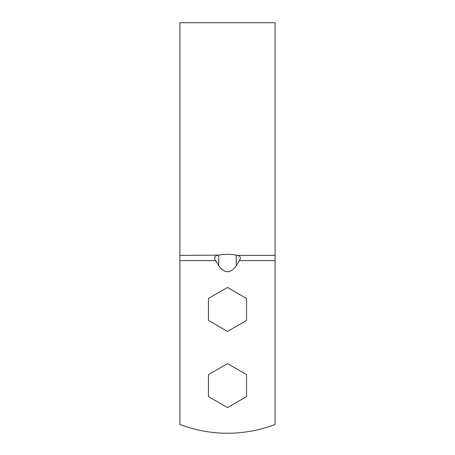 <?xml version="1.0" encoding="UTF-8"?>
<svg xmlns="http://www.w3.org/2000/svg" width="455" height="455" viewBox="0 0 455 455"><rect width="100%" height="100%" fill="white"/><g stroke="black" fill="none" stroke-linecap="round" stroke-linejoin="round"><path stroke-width="0.68" d="M179.884 255.363L179.884 424.447A133.321 133.321 0 0 0 275.116 424.447L275.116 22.75L179.884 22.75L179.884 255.363L218.758 255.136L218.758 265.606A33.562 15.237 90 0 0 236.242 265.606L239.495 260.584C241.031 257.843 240.354 256.102 237.464 255.363L275.116 255.363M218.758 255.136C224.605 254.083 230.435 254.083 236.242 255.136L237.464 255.363M217.536 255.363C214.646 256.102 213.969 257.843 215.505 260.584L218.758 265.606M208.453 374.624L208.453 396.618L227.5 407.612L246.547 396.618L246.547 374.624L227.5 363.63L208.453 374.624M208.453 298.446L208.453 320.434L227.5 331.433L246.547 320.434L246.547 298.446L227.5 287.446L208.453 298.446M239.495 260.584L275.116 260.584M236.242 255.136L236.242 265.606M179.884 260.584L215.505 260.584"/></g></svg>
